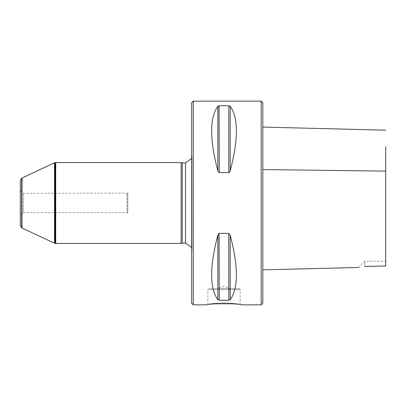 <?xml version="1.0" encoding="UTF-8"?>
<svg xmlns="http://www.w3.org/2000/svg" width="406" height="406" viewBox="0 0 406 406"><rect width="100%" height="100%" fill="white"/><g stroke="black" fill="none" stroke-linecap="round" stroke-linejoin="round"><path stroke-width="0.3" stroke-dasharray="2.03 1.52" d="M127.768 212.906L127.768 193.094L127.768 212.906L127.012 212.703L127.012 193.297L127.012 212.703L23.533 212.703L23.533 193.297L23.533 212.703L21.919 213.632L21.919 192.368L21.919 213.632L20.3 215.251L20.3 190.749L20.3 215.251M262.824 303.241L262.824 102.759M262.824 169.576L262.824 155.188M181.096 162.578L181.096 243.422M55.718 162.578L55.718 243.422M364.725 266.473L385.7 265.986L385.7 146.657M385.7 265.986L385.7 261.205L385.7 265.986M364.842 266.448L364.842 261.205L364.842 266.448M230.182 299.689C238.459 288.28 238.459 266.732 230.182 235.044L228.781 233.359L219.255 233.359L219.26 300.232L228.781 300.232L230.182 299.689L230.182 235.044M218.321 233.973L217.86 235.044C209.577 266.732 209.577 288.28 217.86 299.689L219.26 300.232M218.732 233.541L218.418 233.841M229.715 172.027L230.182 170.956C238.459 139.268 238.459 117.72 230.182 106.311L228.781 105.768L219.255 105.768L219.26 172.641L228.781 172.641L228.781 105.768M229.304 172.459L229.618 172.159M218.738 105.824L217.86 106.311C209.577 117.72 209.577 139.268 217.86 170.956L219.26 172.641M261.205 304.86L261.205 101.14M240.834 304.86C241.874 303.348 206.162 303.348 207.202 304.86L207.852 304.211L212.551 303.571L224.016 302.922L228.679 303.028L240.185 304.211L231.334 303.191L224.021 302.922L219.362 303.028L207.852 304.211L207.852 289.661L240.185 289.661L240.185 304.211L240.834 304.86M193.297 304.86L193.297 101.14M217.55 288.691L230.486 288.691L217.55 288.691L230.486 288.686L217.55 288.686L224.021 286.332L230.486 288.686M239.215 288.691L208.821 288.691L239.215 288.691L240.185 289.661L207.852 289.661L208.821 288.691M20.3 190.749L21.919 192.368L23.533 193.297L127.768 193.094M191.683 102.759L191.683 303.241M20.3 225.173L20.3 180.827M22 177.955L22 228.045M54.516 162.791L54.516 243.209M182.304 162.902L182.304 243.098M191.683 152.458L191.683 253.542L191.683 152.458L191.982 155.874L191.982 250.126L191.982 155.874L191.683 158.457M228.781 233.359L228.781 300.232M217.86 235.044L217.86 299.689M230.182 106.311L230.182 170.956M217.86 106.311L217.86 170.956M21.68 178.178L21.68 227.822M54.84 162.704L54.84 243.295M55.394 162.608L55.394 243.392M185.537 162.902L185.537 243.098M358.594 267.452L364.842 261.205L385.7 261.205M191.683 253.542L192.008 249.563L192.008 156.437L192.008 249.563L191.683 247.543"/><path stroke-width="0.61" d="M261.205 304.86L261.205 101.14L262.824 102.759L262.824 303.241L261.205 304.86L240.834 304.86C241.874 303.348 206.162 303.348 207.202 304.86L193.297 304.86L193.297 101.14L191.683 102.759L191.683 303.241L193.297 304.86M262.824 155.188L262.824 169.576L385.7 171.119L385.7 265.986L364.842 266.448C357.011 267.742 357.011 267.742 364.842 266.448C357.011 267.742 357.011 267.742 364.842 266.448M181.096 243.422L181.096 162.578L55.718 162.578L55.718 243.422L181.096 243.422L182.304 243.098L182.304 162.902L181.096 162.578M385.7 146.657L385.7 171.119M230.182 299.689L230.182 235.044C238.459 266.732 238.459 288.28 230.182 299.689L228.781 300.232L219.26 300.232L217.86 299.689C209.577 288.28 209.577 266.732 217.86 235.044L219.26 233.359L228.781 233.359L230.177 235.033M219.26 300.232L219.047 233.384M228.781 105.768L228.781 172.641L219.26 172.641L217.86 170.956C209.577 139.268 209.577 117.72 217.86 106.311L219.26 105.768L228.781 105.768L230.182 106.311C238.459 117.72 238.459 139.268 230.182 170.956L228.989 172.616M219.26 172.641L219.047 105.778M21.68 178.178L21.68 227.822L20.3 225.173L20.3 180.827L21.68 178.178L54.516 162.791L55.718 162.578M21.68 227.822L22 228.045L22 177.955M22 228.045L54.516 243.209L54.516 162.791M182.304 162.902L185.537 162.902L191.683 158.457M228.781 233.359L228.781 300.232M217.86 235.044L217.86 299.689M230.182 170.956L230.182 106.311M217.86 170.956L217.86 106.311M54.516 243.209L54.84 243.295L54.84 162.704M54.84 243.295L55.394 243.392L55.394 162.608M182.304 243.098L185.537 243.098L185.537 162.902M262.824 127.088L385.7 130.179M262.824 269.858L358.594 267.452M261.205 101.14L193.297 101.14M55.394 243.392L55.718 243.422M185.537 243.098L191.683 247.543"/></g></svg>
